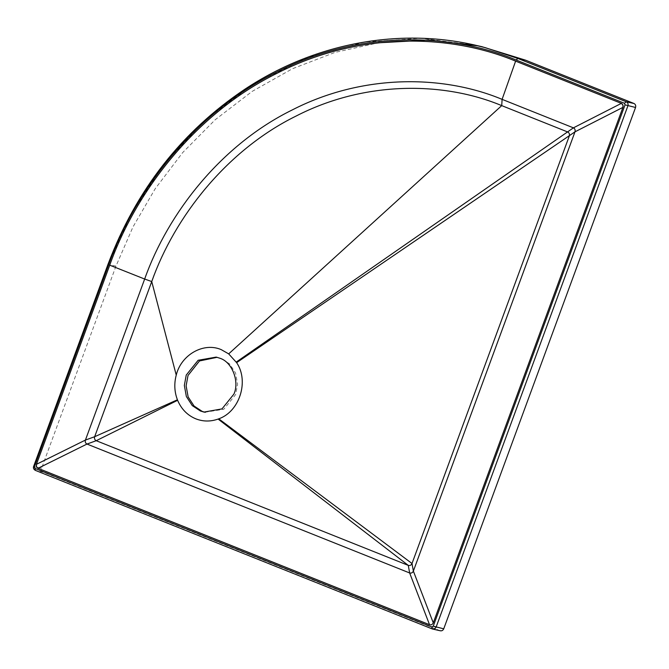 <?xml version="1.0" encoding="UTF-8"?>
<svg xmlns="http://www.w3.org/2000/svg" width="669" height="669" viewBox="0 0 669 669"><rect width="100%" height="100%" fill="white"/><g stroke="black" fill="none" stroke-linecap="round" stroke-linejoin="round"><path stroke-width="0.5" stroke-dasharray="3.35 2.51" d="M204.848 412.255L223.781 409.286L235.689 394.509L237.587 384.123L235.572 373.059L229.651 363.961L221.556 358.601L217.082 357.313M440.411 630.808L432.383 628.985L35.574 470.449C34.052 469.63 33.525 468.3 34.01 466.469L108.353 264.406L131.617 213.361L163.947 164.382L205.057 120.278L253.71 83.851L307.748 57.342L364.404 42.097L420.751 38.275L474.773 45.091M440.01 630.683L43.201 472.147C41.679 471.327 41.152 469.998 41.637 468.166L115.98 266.103L132.947 227.008L155.191 188.75L182.721 152.549L215.251 119.692L252.146 91.402L292.462 68.731L335.002 52.408L378.47 42.799M477.984 45.835L481.805 46.654M41.637 468.166L34.328 466.82M115.98 266.103L108.671 264.757M43.201 472.147L35.574 470.449M217.977 357.497L216.196 357.095M205.734 412.472L203.953 412.079"/><path stroke-width="1" d="M233.907 394.108C239.77 381.481 232.001 361.737 219.775 358.208L216.196 357.095L198.141 360.282L186.241 375.066L184.343 385.444L186.358 396.508L192.271 405.615L200.365 410.967L203.953 412.079L221.999 408.893L233.907 394.108M217.082 357.313L199.479 360.959L188.022 375.46L186.116 385.846L188.14 396.909L194.052 406.008L202.147 411.368L204.848 412.255M429.54 624.712L409.645 572.965L86.987 444.057L38.033 468.3C36.502 467.472 35.984 466.142 36.461 464.303L109.733 265.175C136.351 189.946 196.937 112.66 277.267 73.172C357.003 32.187 448.364 33.09 515.615 61.138L621.35 103.377C622.881 104.205 623.399 105.535 622.923 107.375L433.269 622.839C432.45 624.537 431.204 625.164 429.54 624.712L38.033 468.3L36.477 466.686L36.461 464.303L109.733 265.175C136.351 189.946 196.937 112.66 277.267 73.172C357.003 32.187 448.364 33.09 515.615 61.138L621.35 103.377L622.906 104.991L622.923 107.375L433.269 622.839C432.45 624.537 431.204 625.164 429.54 624.712L38.033 468.3M177.62 400.296C181.383 409.152 187.445 415.332 195.816 418.836C203.125 421.662 210.559 421.738 218.119 419.062L218.763 418.819C239.577 411.619 249.261 381.188 236.634 362.657L228.681 353.876L221.272 349.653C203.71 341.968 181.215 354.662 176.24 375.083C174.007 383.588 174.4 391.825 177.419 399.794L177.62 400.296L96.219 440.704L408.282 565.38C409.946 565.832 411.192 565.205 412.012 563.507L569.311 135.983C569.796 134.143 569.269 132.813 567.738 131.994L501.725 105.618C443.731 81.434 364.965 80.656 296.2 115.996C226.942 150.04 174.693 216.681 151.738 281.557L94.655 436.715C94.17 438.546 94.697 439.876 96.219 440.704L86.987 444.057C85.465 443.229 84.938 441.9 85.423 440.068L144.663 279.048L109.733 265.175M218.119 419.062L408.282 565.38L409.645 572.965C411.31 573.417 412.556 572.789 413.367 571.092L574.98 131.835C575.465 130.003 574.939 128.674 573.417 127.846L502.101 99.355C442.878 74.66 362.422 73.866 292.202 109.959C221.464 144.73 168.103 212.792 144.663 279.048L151.738 281.557L176.24 375.083M431.764 626.945L34.947 468.409L34.328 466.82L108.671 264.757C135.389 189.243 196.201 111.673 276.824 72.043C356.853 30.908 448.548 31.819 516.042 59.967L624.436 103.269L625.063 104.857L433.244 626.192L431.764 626.945L432.383 628.985L35.432 470.407C33.659 469.37 33.065 468.041 33.634 466.427L107.985 264.364C136.083 189.946 181.734 131.55 244.929 89.194C316.905 41.511 405.372 26.15 485.075 47.608M440.01 630.683C441.682 631.151 442.928 630.524 443.739 628.81L635.55 107.475C636.035 105.643 635.508 104.314 633.986 103.494L525.591 60.185L481.805 46.654L474.17 44.957L485.276 47.666L517.965 58.487L626.351 101.788C627.882 102.616 628.4 103.946 627.923 105.777L436.104 627.112L433.244 626.192L436.104 627.112C435.293 628.827 434.056 629.454 432.383 628.985L440.411 630.808M34.947 468.409L35.432 470.407M432.241 628.944L432.784 629.111M378.47 42.799L429.448 40.006L477.984 45.835M36.461 464.303L85.423 440.068L94.655 436.715L177.419 399.794M515.615 61.138L502.101 99.355L501.725 105.618L228.681 353.876M236.257 362.063L573.417 127.846L621.35 103.377M622.923 107.375L574.98 131.835L236.634 362.657M218.763 418.819L412.012 563.507L413.367 571.092L433.269 622.839M525.591 60.185L517.965 58.487L516.042 59.967M633.986 103.494L626.351 101.788L624.436 103.269M635.55 107.475L625.063 104.857M443.739 628.81L433.244 626.192M436.104 627.112L435.21 626.87"/></g></svg>
